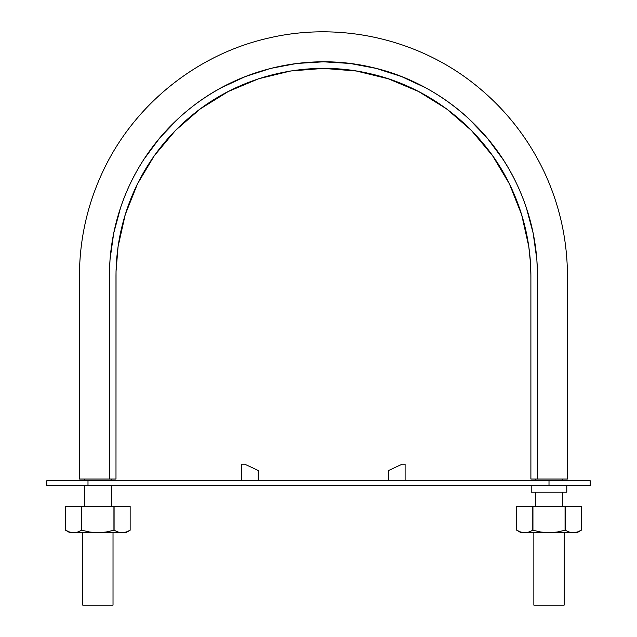 <?xml version="1.0" encoding="UTF-8"?>
<svg xmlns="http://www.w3.org/2000/svg" width="637" height="637" viewBox="0 0 637 637"><rect width="100%" height="100%" fill="white"/><g stroke="black" fill="none" stroke-linecap="round" stroke-linejoin="round"><path stroke-width="0.96" d="M549.699 479.032L567.448 479.032L567.368 269.921C566.428 235.411 558.609 202.534 543.918 171.297C527.54 137.098 504.536 108.179 474.907 84.522C417.824 38.817 339.64 21.236 268.488 38.093C197.151 54.161 134.63 104.285 103.385 170.398C87.85 203.107 79.872 237.569 79.442 273.791L79.434 479.032L97.413 479.032M99.3 479.032L103.083 479.032M106.578 479.032L107.948 479.032M109.357 479.032L115.99 479.032L116.038 271.322L118.076 246.583L125.258 214.573L137.481 183.87L154.313 155.715L175.517 130.386L200.297 108.879L228.341 91.481L258.63 78.765L290.655 70.986L323.461 68.398L356.274 70.994L388.291 78.781L418.589 91.505L446.617 108.903L471.396 130.434L492.592 155.754L509.425 183.918L521.631 214.621L528.806 246.63L530.494 263.073L530.892 275.534L530.892 479.032L537.477 479.032L537.461 272.883L536.856 259.577L533.161 233.19L526.25 207.455C520.548 190.519 512.841 174.546 503.126 159.553L487.281 138.133L468.92 118.832C455.869 106.721 441.465 96.386 425.715 87.834L401.565 76.575L376.212 68.398L350.032 63.453L323.437 61.813L296.842 63.453L270.669 68.398L245.317 76.575L221.158 87.834C205.409 96.386 191.012 106.721 177.962 118.832L159.592 138.133L143.747 159.553C134.033 174.546 126.325 190.519 120.632 207.455L113.712 233.19L110.026 259.577L109.421 272.883L109.397 479.032L115.99 479.032L115.99 275.829C116.101 244.313 122.949 214.311 136.533 185.813C150.324 157.443 169.506 133.38 194.094 113.633C242.53 74.577 309.017 59.392 369.603 73.574C430.341 87.094 483.658 129.59 510.348 185.813C523.925 214.311 530.772 244.313 530.892 275.829L530.892 479.032L537.524 479.032M115.99 279.985L116.014 272.676M116.467 261.775L116.81 257.475M118.824 241.781L123.522 220.506M125.943 212.4L133.714 191.92M141.637 175.9L149.281 163.128M149.329 163.048L152.179 158.772M157.872 150.865L171.464 134.638M178.917 127.01L188.106 118.601M218.109 97.119L226.605 92.381M233.731 88.798L254.251 80.27M293.076 70.611L323.453 68.398L353.838 70.619M392.655 80.278L413.222 88.838M420.301 92.405L428.733 97.103M458.736 118.57L467.996 127.042M475.449 134.678L489.033 150.897M494.718 158.796L505.26 175.947M513.175 191.936L520.947 212.432M523.367 220.561L528.065 241.813M530.064 257.444L530.414 261.815M530.868 272.644L530.892 278.982M538.998 479.032L547.796 479.032M109.397 479.032L79.434 479.032L109.397 479.032L109.397 275.829C109.524 243.302 116.587 212.344 130.593 182.954C144.822 153.684 164.625 128.865 189.985 108.481C239.958 68.183 308.563 52.521 371.068 67.156C433.733 81.098 488.746 124.956 516.281 182.954C530.295 212.344 537.357 243.302 537.477 275.829L537.477 479.032L567.448 479.032L537.477 479.032M84.371 506.359L84.371 485.617L84.371 506.359M84.371 480.68L84.371 479.032L84.371 480.68M535.502 506.359L535.502 492.202L535.502 506.359M535.502 480.68L535.502 479.032L535.502 480.68M533.854 532.707L533.854 605.15L564.151 605.15L533.854 605.15M82.73 532.707L82.73 605.15L113.02 605.15L82.73 605.15M87.994 485.617L590.165 485.617L590.165 480.68L549.006 480.68L549.006 485.617L87.994 485.617L87.994 480.68L549.006 480.68L87.994 480.68L87.994 485.617L46.835 485.617L46.835 480.68L87.994 480.68L46.835 480.68L46.835 485.617L87.994 485.617M549.006 485.617L549.006 480.68L590.165 480.68L590.165 485.617L549.006 485.617M566.787 492.202L531.218 492.202L566.787 492.202L566.787 485.617M565.465 480.68L532.54 480.68M532.54 492.202L565.465 492.202M101.172 485.617L117.63 485.617L101.172 485.617M405.1 464.214L405.1 480.68L405.1 464.214L402.058 464.214L405.1 464.214M388.642 470.472L402.058 464.214L388.642 470.472L388.642 480.68L388.642 470.472M241.773 480.68L241.773 464.214L244.823 464.214L258.24 470.472L258.24 480.68L258.24 470.472L244.823 464.214L241.773 464.214L241.773 480.68M113.02 530.494L106.005 532.038L97.875 532.707L122.113 532.707L118.052 532.038L114.087 530.231L118.06 532.038L122.113 532.707L125.863 532.707L130.147 530.231L126.174 532.038L122.67 532.691M81.663 530.231L77.69 532.038L73.637 532.707L69.576 532.038L73.637 532.707L69.887 532.707L97.875 532.707L89.737 532.038L81.815 530.231L77.69 532.038L73.637 532.707L77.698 532.038L81.663 530.231L81.815 506.359L65.603 506.359L81.663 506.359L81.663 530.231L81.815 506.359L114.087 506.359L81.815 506.359L81.815 530.231L89.737 532.038L97.875 532.707L125.863 532.707M126.174 532.038L130.147 530.231L130.147 506.359L114.087 506.359L130.147 506.359L130.147 530.231L126.174 532.038L122.113 532.707L118.052 532.038L114.087 530.231L114.087 506.359L114.087 530.231M113.935 530.231L113.935 506.359L113.935 530.231L106.005 532.038L97.875 532.707L73.637 532.707L69.576 532.038L65.603 530.231L65.603 506.359M66.678 530.82L67.665 531.298M118.06 532.038L122.113 532.707M69.576 532.038L65.603 530.231L69.887 532.707M564.151 530.494L557.136 532.038L549.006 532.707L573.244 532.707L569.183 532.038L565.21 530.231L569.191 532.038L573.244 532.707L576.995 532.707L581.27 530.231L577.297 532.038L573.802 532.691M528.821 532.038L532.795 530.231L528.821 532.038L524.761 532.707L520.7 532.038L524.761 532.707L521.01 532.707L549.006 532.707L540.869 532.038L532.946 530.231L528.821 532.038L524.761 532.707L576.995 532.707M577.305 532.038L581.27 530.231L581.27 506.359L565.067 506.359L581.27 506.359L581.27 530.231L577.297 532.038L573.244 532.707L569.183 532.038L565.21 530.231L565.21 506.359L565.21 530.231M532.795 530.231L532.795 506.359L516.734 506.359L532.795 506.359L532.795 530.231L532.946 506.359L565.067 506.359L532.946 506.359L532.946 530.231L540.869 532.038L549.006 532.707L557.136 532.038L565.067 530.231L565.067 506.359L565.067 530.231M524.761 532.707L520.7 532.038L516.734 530.231L516.734 506.359M517.809 530.82L518.797 531.298M569.183 532.038L573.244 532.707M520.7 532.038L516.734 530.231L521.01 532.707M111.379 506.359L111.379 485.617M111.379 480.68L111.379 479.032M562.503 506.359L562.503 492.202M562.503 480.68L562.503 479.032M564.151 532.707L564.151 605.15M113.02 532.707L113.02 605.15M531.218 492.202L531.218 485.617M130.147 530.231L130.147 506.359M581.27 530.231L581.27 506.359"/></g></svg>
